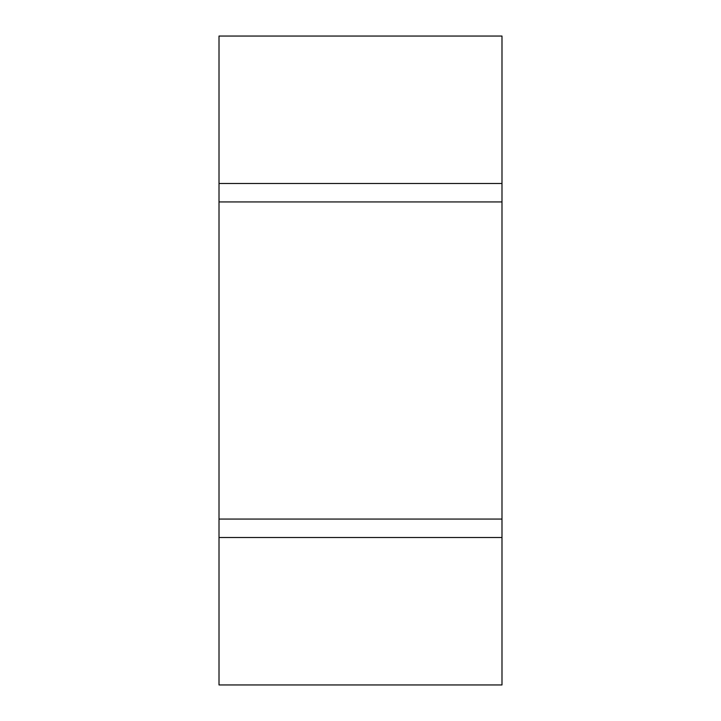 <?xml version="1.0" encoding="UTF-8"?>
<svg xmlns="http://www.w3.org/2000/svg" width="721" height="721" viewBox="0 0 721 721"><rect width="100%" height="100%" fill="white"/><g stroke="black" fill="none" stroke-linecap="round" stroke-linejoin="round"><path stroke-width="1.08" d="M501.987 183.504L501.987 684.95L219.013 684.95L219.013 36.05L501.987 36.05L501.987 183.504L219.013 183.504M501.987 201.934L219.013 201.934M501.987 519.066L219.013 519.066M501.987 537.496L219.013 537.496"/></g></svg>
